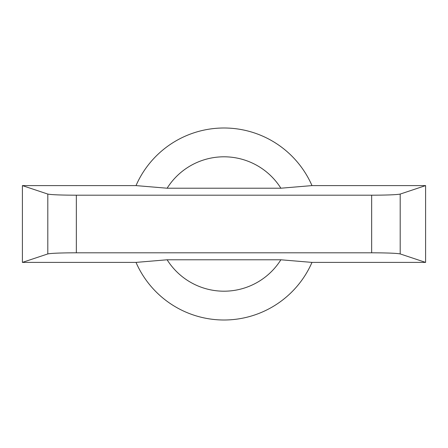 <?xml version="1.0" encoding="UTF-8"?>
<svg xmlns="http://www.w3.org/2000/svg" width="448" height="448" viewBox="0 0 448 448"><rect width="100%" height="100%" fill="white"/><g stroke="black" fill="none" stroke-linecap="round" stroke-linejoin="round"><path stroke-width="0.67" d="M22.4 262.399L136.013 262.399A96.001 96.001 0 0 0 311.987 262.399L425.6 262.399L425.6 185.601L311.987 185.601A96.001 96.001 0 0 0 136.013 185.601L22.4 185.601L47.802 194.068C51.206 194.762 60.721 195.143 76.339 195.199L76.339 252.801C60.721 252.857 51.206 253.238 47.802 253.932L22.4 262.399L22.4 185.601M311.987 185.601L280.879 188.216A67.2 67.2 0 0 0 167.121 188.216L136.013 185.601M280.879 188.216L167.121 188.216M425.6 262.399L400.198 253.932C396.794 253.238 387.279 252.857 371.661 252.801L371.661 195.199L76.339 195.199M371.661 195.199C387.279 195.143 396.794 194.762 400.198 194.068L425.6 185.601M371.661 252.801L76.339 252.801M136.013 262.399L167.121 259.784L280.879 259.784L311.987 262.399M167.121 259.784A67.2 67.2 0 0 0 280.879 259.784M47.802 253.932L47.802 194.068M400.198 194.068L400.198 253.932"/></g></svg>
